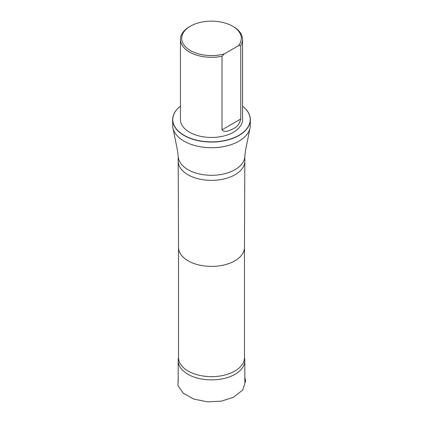 <?xml version="1.0" encoding="UTF-8"?>
<svg xmlns="http://www.w3.org/2000/svg" width="423" height="423" viewBox="0 0 423 423"><rect width="100%" height="100%" fill="white"/><g stroke="black" fill="none" stroke-linecap="round" stroke-linejoin="round"><path stroke-width="0.63" d="M178.522 356.996L178.252 359.413A33.317 19.236 0 0 0 178.183 360.66A33.317 19.236 0 0 0 211.5 379.896A33.317 19.236 0 0 0 244.817 360.66A33.317 19.236 0 0 0 244.748 359.413L244.478 356.996M224.285 53.917A29.816 17.216 180 0 1 187.135 48.285A29.816 17.216 180 0 1 190.413 26.194A29.816 17.216 180 0 1 232.587 26.194A29.816 17.216 180 0 1 238.44 45.747L224.285 53.917L221.985 56.259A31.059 17.93 180 0 1 189.536 52.061A31.059 17.93 180 0 1 180.441 39.381A31.059 17.93 180 0 1 189.536 26.702L190.413 26.194M232.587 26.194L233.464 26.702A31.059 17.93 180 0 1 242.559 39.381A31.059 17.93 180 0 1 240.735 45.435L240.735 118.99C239.645 123.749 237.218 126.953 233.47 128.597C230.472 130.184 224.317 133.25 221.985 129.819L221.985 56.259M238.44 45.747L240.735 45.435M242.559 39.381L242.559 119.535A31.059 17.93 180 0 1 223.386 136.1A31.059 17.93 180 0 1 189.536 132.214A31.059 17.93 180 0 1 180.441 119.535L180.441 39.381M178.522 247.37A32.978 19.04 0 0 0 178.522 247.413L178.522 357.615A32.978 19.04 0 0 0 211.5 376.655A32.978 19.04 0 0 0 244.478 357.615L244.478 247.392A32.978 19.04 0 0 0 244.478 247.37M172.669 119.635L172.669 125.303A38.831 22.419 0 0 0 172.817 127.249A38.831 22.419 0 0 0 211.5 147.722A38.831 22.419 0 0 0 250.183 127.249A38.831 22.419 0 0 0 250.331 125.303L250.331 119.635A38.831 22.419 180 0 1 211.5 142.054A38.831 22.419 180 0 1 172.669 119.635A38.831 22.419 180 0 1 180.441 106.178M242.559 106.194A38.71 22.345 180 0 1 237.504 136.084A38.71 22.345 180 0 1 185.496 136.084A38.71 22.345 180 0 1 180.441 106.194M242.559 106.178A38.831 22.419 180 0 1 250.331 119.635M244.817 156.055A33.317 19.236 0 0 1 211.5 175.291A33.317 19.236 0 0 1 178.183 156.055L178.183 161.131A33.317 19.236 0 0 0 178.183 161.174L178.522 247.413A32.978 19.04 0 0 0 211.5 266.411A32.978 19.04 0 0 0 244.478 247.413L244.817 161.174A33.317 19.236 0 0 0 244.817 161.131L244.817 156.055L245.467 150.736L250.183 127.249M178.183 161.174A33.317 19.236 0 0 0 211.5 180.367A33.317 19.236 0 0 0 244.817 161.174M221.985 129.819L240.735 118.99M178.183 377.427L177.951 385.654L183.201 393.152L193.803 399.085L207.63 401.85L221.34 401.131L233.454 397.297L242.744 390.001L245.626 380.806L244.817 377.379M178.183 360.66L178.183 382.069M244.817 360.66L244.817 382.069M178.183 156.055L177.533 150.736L172.817 127.249"/></g></svg>
